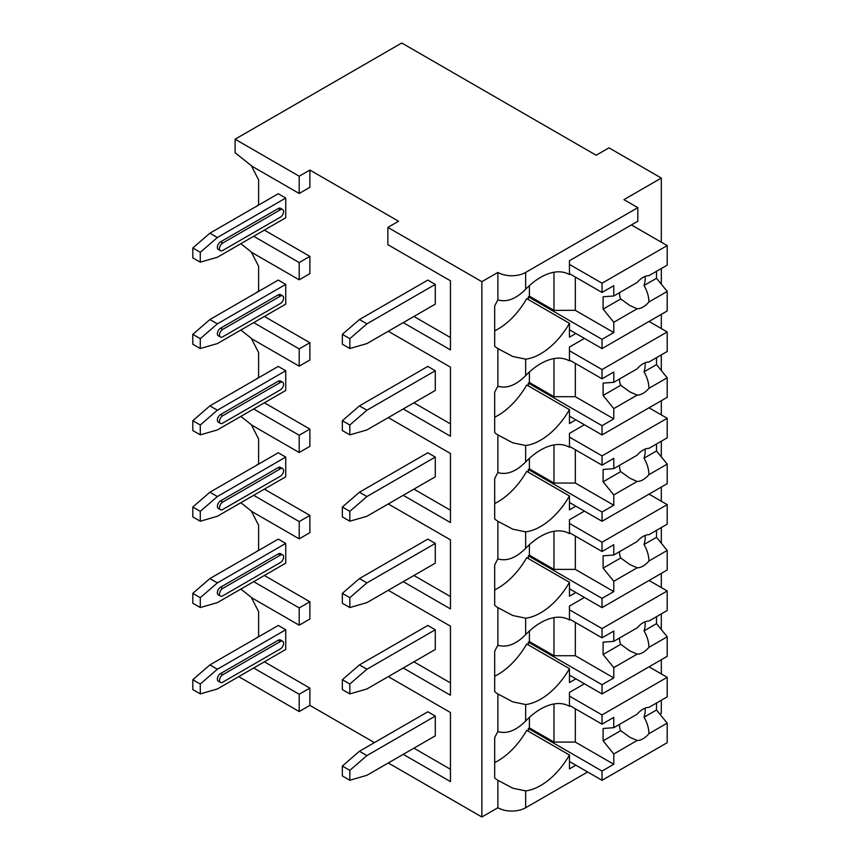 <?xml version="1.0" encoding="UTF-8"?>
<svg xmlns="http://www.w3.org/2000/svg" width="860" height="860" viewBox="0 0 860 860"><rect width="100%" height="100%" fill="white"/><g stroke="black" fill="none" stroke-linecap="round" stroke-linejoin="round"><path stroke-width="1.29" d="M388.29 762.971L481.858 817L497.886 807.744A19.64 11.341 0 0 0 525.654 807.744L587.616 771.979M659.921 714.198L661.318 713.391L661.318 700.244M238.736 676.637L299.194 711.542L309.879 705.372L374.401 742.621M398.546 221.235L387.86 227.405L481.858 281.671L497.886 272.426A19.64 11.341 0 0 0 525.654 272.426L637.819 207.668L623.93 199.649L661.318 178.063L608.977 147.845L596.163 155.241L401.749 43L235.102 139.213L299.194 176.214L309.879 170.043L398.546 221.235M403.243 322.629L450.457 349.88L450.457 280.812L387.86 244.67L387.86 227.405M235.102 139.213L235.102 152.779L252.195 166.346L299.194 193.478L309.879 187.319L309.879 170.043M388.29 676.626L450.457 712.521L450.457 781.6L403.243 754.338M388.29 590.293L450.457 626.188L450.457 695.256L403.243 667.994M388.29 503.949L450.457 539.843L450.457 608.912L403.243 581.65M388.29 417.605L450.457 453.5L450.457 522.568L403.243 495.306M388.29 331.261L450.457 367.156L450.457 436.224L403.243 408.973M481.858 817L481.858 281.671M450.457 712.521L450.457 769.27L413.918 748.168M256.377 638.077L258.602 636.303L258.602 611.632L251.292 597.345M240.864 589.068L252.195 598.066L299.194 625.198L309.879 619.028L309.879 601.763L264.375 575.49M256.377 551.733L258.602 549.959L258.602 525.288L251.292 511.001M240.864 502.724L252.195 511.721L299.194 538.854L309.879 532.684L309.879 515.419L264.375 489.146M256.377 465.389L258.602 463.615L258.602 438.944L251.292 424.657M240.864 416.38L252.195 425.377L299.194 452.51L309.879 446.34L309.879 429.075L264.375 402.802M256.377 379.045L258.602 377.271L258.602 352.6L251.292 338.313M240.864 330.036L252.195 339.034L299.194 366.166L309.879 359.996L309.879 342.731L264.375 316.458M256.377 292.701L258.602 290.927L258.602 266.256L251.292 251.969M240.864 243.692L252.195 252.689L299.194 279.822L309.879 273.652L309.879 256.387L264.375 230.114M256.377 206.368L258.602 204.583L258.602 179.912L251.292 165.625M450.457 280.812L450.457 337.55L413.918 316.458M450.457 367.156L450.457 423.894L413.918 402.802M450.457 453.5L450.457 510.238L413.918 489.146M450.457 539.843L450.457 596.582L413.918 575.49M450.457 626.188L450.457 682.926L413.918 661.834M309.879 705.372L309.879 688.107L264.375 661.834M435.289 284.391L427.807 280.07L359.448 319.544L366.919 323.854L435.289 284.391L435.289 304.128L366.919 343.591L349.827 348.526L349.827 338.657L342.355 334.346L359.448 319.544M200.283 262.182L217.376 257.248L285.735 217.784L285.735 198.047L278.264 193.726L209.894 233.2L192.801 248.002L192.801 257.871L200.283 262.182L200.283 252.313L192.801 248.002M435.289 370.735L427.807 366.414L359.448 405.888L366.919 410.198L435.289 370.735L435.289 390.462L366.919 429.935L349.827 434.87L349.827 425.001L342.355 420.69L359.448 405.888M200.283 348.526L217.376 343.591L285.735 304.128L285.735 284.391L278.264 280.07L209.894 319.544L192.801 334.346L192.801 344.215L200.283 348.526L200.283 338.657L192.801 334.346M435.289 457.068L427.807 452.758L359.448 492.232L366.919 496.542L435.289 457.068L435.289 476.805L366.919 516.279L349.827 521.214L349.827 511.345L342.355 507.024L359.448 492.232M200.283 434.87L217.376 429.935L285.735 390.472L285.735 370.735L278.264 366.414L209.894 405.888L192.801 420.69L192.801 430.559L200.283 434.87L200.283 425.001L192.801 420.69M435.289 543.413L427.807 539.102L359.448 578.565L366.919 582.886L435.289 543.413L435.289 563.149L366.919 602.624L349.827 607.558L349.827 597.689L342.355 593.368L359.448 578.565M200.283 521.214L217.376 516.279L285.735 476.805L285.735 457.079L278.264 452.758L209.894 492.232L192.801 507.034L192.801 516.892L200.283 521.214L200.283 511.345L192.801 507.034M435.289 629.757L427.807 625.446L359.448 664.909L366.919 669.23L435.289 629.757L435.289 649.493L366.919 688.967L349.827 693.902L349.827 684.033L342.355 679.712L359.448 664.909M200.283 607.558L217.376 602.624L285.735 563.149L285.735 543.413L278.264 539.102L209.894 578.576L192.801 593.368L192.801 603.236L200.283 607.558L200.283 597.689L192.801 593.368M435.289 716.101L427.807 711.79L359.448 751.253L366.919 755.574L435.289 716.101L435.289 735.837L366.919 775.312L349.827 780.246L349.827 770.377L342.355 766.056L359.448 751.253M200.283 693.902L217.376 688.967L285.735 649.493L285.735 629.757L278.264 625.446L209.894 664.909L192.801 679.712L192.801 689.58L200.283 693.902L200.283 684.033L192.801 679.712M299.194 193.478L299.194 176.214M299.194 279.822L299.194 262.558L309.879 256.387M299.194 366.166L299.194 348.902L309.879 342.731M299.194 452.51L299.194 435.246L309.879 429.075M299.194 538.854L299.194 521.59L309.879 515.419M299.194 625.198L299.194 607.923L309.879 601.763M299.194 711.542L299.194 694.267L309.879 688.107M253.689 236.285L299.194 262.558M253.689 322.629L299.194 348.902M253.689 408.973L299.194 435.246M253.689 495.317L299.194 521.59M253.689 581.65L299.194 607.923M253.689 667.994L299.194 694.267M661.318 673.917L661.318 659.738M661.318 629.574L661.318 613.9M661.318 587.573L661.318 573.394M661.318 543.23L661.318 527.556M661.318 501.229L661.318 487.05M661.318 456.886L661.318 441.212M661.318 414.885L661.318 400.706M661.318 370.542L661.318 354.868M661.318 328.541L661.318 314.362M661.318 284.198L661.318 268.524M661.318 242.208L661.318 178.063M497.886 272.426L497.886 299.882C506.744 302.505 516 298.968 525.654 289.283A57.405 33.142 120 0 1 569.32 274.512A57.405 33.142 120 0 1 569.46 274.598L569.46 260.709L637.819 221.235L637.819 207.668M575.867 333.476L569.46 337.185L569.46 323.296L526.729 298.624A57.405 33.142 120 0 1 494.683 330.863M497.886 299.882A57.405 33.142 120 0 0 494.683 305.945L494.683 346.214A57.405 33.142 120 0 0 497.886 348.579L497.886 386.226C506.744 388.849 516 385.312 525.654 375.627A57.405 33.142 120 0 1 569.32 360.856A57.405 33.142 120 0 1 569.46 360.942L569.46 347.053L584.413 338.41M525.654 375.627L525.654 359.168A57.405 33.142 120 0 0 569.46 323.296M497.886 386.226A57.405 33.142 120 0 0 494.683 392.289L494.683 432.558A57.405 33.142 120 0 0 497.886 434.923L497.886 472.57C506.744 475.193 516 471.656 525.654 461.971A57.405 33.142 120 0 1 569.32 447.2A57.405 33.142 120 0 1 569.46 447.275L569.46 433.386L584.413 424.754M525.654 461.971L525.654 445.512A57.405 33.142 120 0 0 569.46 409.629L526.729 384.968A57.405 33.142 120 0 1 494.683 417.207M575.867 419.82L569.46 423.518L569.46 409.629M497.886 472.57A57.405 33.142 120 0 0 494.683 478.633L494.683 518.902A57.405 33.142 120 0 0 497.886 521.267L497.886 558.914C506.744 561.526 516 558 525.654 548.314A57.405 33.142 120 0 1 569.32 533.544A57.405 33.142 120 0 1 569.46 533.619L569.46 519.73L584.413 511.098M525.654 548.314L525.654 531.856A57.405 33.142 120 0 0 569.46 495.973L526.729 471.312A57.405 33.142 120 0 1 494.683 503.551M575.867 506.164L569.46 509.862L569.46 495.973M497.886 558.914A57.405 33.142 120 0 0 494.683 564.977L494.683 605.246A57.405 33.142 120 0 0 497.886 607.601L497.886 645.247C506.744 647.87 516 644.344 525.654 634.659A57.405 33.142 120 0 1 569.32 619.888A57.405 33.142 120 0 1 569.46 619.963L569.46 606.074L584.413 597.442M525.654 634.659L525.654 618.2A57.405 33.142 120 0 0 569.46 582.317L526.729 557.645A57.405 33.142 120 0 1 494.683 589.895M575.867 592.508L569.46 596.206L569.46 582.317M497.886 807.744L497.886 780.289A57.405 33.142 120 0 1 494.683 777.924L494.683 737.654A57.405 33.142 120 0 1 497.886 731.591C506.744 734.214 516 730.688 525.654 721.003A57.405 33.142 120 0 1 569.32 706.232A57.405 33.142 120 0 1 569.46 706.307L569.46 692.418L584.413 683.786M525.654 721.003L525.654 704.544A57.405 33.142 120 0 0 569.46 668.661L526.729 643.989A57.405 33.142 120 0 1 494.683 676.239M575.867 678.852L569.46 682.55L569.46 668.661M575.867 765.196L569.46 768.894L569.46 755.005L526.729 730.333A57.405 33.142 120 0 1 494.683 762.583M525.654 807.744L525.654 790.888A57.405 33.142 120 0 0 569.46 755.005M529.394 285.66L529.394 296.162L528.33 296.786L528.33 299.549M525.654 359.168L512.786 356.491L497.886 348.579M497.886 645.247A57.405 33.142 120 0 0 494.683 651.31L494.683 691.591A57.405 33.142 120 0 0 497.886 693.945L497.886 731.591M525.654 445.512L512.786 442.825L497.886 434.923M525.654 531.856L512.786 529.169L497.886 521.267M525.654 618.2L512.786 615.513L497.886 607.601M525.654 704.544L512.786 701.857L497.886 693.945M525.654 790.888L512.786 788.201L497.886 780.289M529.394 372.004L529.394 382.506L528.33 383.13L528.33 385.893M569.46 359.996L602.032 378.808L613.782 372.025L613.782 382.313L637.163 368.822A18.124 10.47 120 0 1 643.054 363.758A18.124 10.47 120 0 1 648.945 362.017L667.199 351.482L667.199 331.938L602.032 369.563L602.032 378.808M569.46 350.751L602.032 369.563M528.33 383.13L602.032 425.678L602.032 434.934L667.199 397.309L667.199 377.766L656.513 364.629L644.022 371.832A18.124 10.47 120 0 0 645.032 362.791M569.46 416.122L602.032 434.934M602.032 425.678L613.782 418.895L613.782 408.608L637.163 395.106A18.124 10.47 120 0 0 643.054 393.364A18.124 10.47 120 0 0 648.945 388.312L667.199 377.766M613.782 408.608L603.107 395.46L603.107 383.13L613.782 382.313M619.576 378.97A18.124 10.47 120 0 0 620.716 385.291L603.107 395.46M620.716 385.291L629.896 391.902L637.163 395.106M648.945 388.312C648.827 382.808 647.182 377.325 644.022 371.832M613.782 418.895L575.329 396.696L553.969 396.696L529.394 382.506M575.329 363.393L575.329 396.696M553.969 358.598L553.969 396.696M656.513 364.629L656.513 357.642M649.042 321.457L667.199 331.938M529.394 458.348L529.394 468.85L528.33 469.474L528.33 472.237M569.46 446.34L602.032 465.152L613.782 458.369L613.782 468.657L637.163 455.166A18.124 10.47 120 0 1 643.054 450.102A18.124 10.47 120 0 1 648.945 448.361L667.199 437.826L667.199 418.283L602.032 455.897L602.032 465.152M569.46 437.095L602.032 455.897M528.33 469.474L602.032 512.023L602.032 521.278L667.199 483.653L667.199 464.11L656.513 450.973L644.022 458.176A18.124 10.47 120 0 0 645.032 449.135M569.46 502.466L602.032 521.278M602.032 512.023L613.782 505.239L613.782 494.952L637.163 481.45A18.124 10.47 120 0 0 643.054 479.708A18.124 10.47 120 0 0 648.945 474.656L667.199 464.11M613.782 494.952L603.107 481.804L603.107 469.474L613.782 468.657M619.576 465.314A18.124 10.47 120 0 0 620.716 471.635L603.107 481.804M620.716 471.635L629.896 478.246L637.163 481.45M648.945 474.656C648.827 469.151 647.182 463.669 644.022 458.176M613.782 505.239L575.329 483.04L553.969 483.04L529.394 468.85M575.329 449.737L575.329 483.04M553.969 444.942L553.969 483.04M656.513 450.973L656.513 443.986M649.042 407.801L667.199 418.283M529.394 544.681L529.394 555.195L528.33 555.818L528.33 558.581M569.46 532.684L602.032 551.496L613.782 544.713L613.782 555.001L637.163 541.499A18.124 10.47 120 0 1 643.054 536.447A18.124 10.47 120 0 1 648.945 534.705L667.199 524.17L667.199 504.627L602.032 542.241L602.032 551.496M569.46 523.439L602.032 542.241M528.33 555.818L602.032 598.366L602.032 607.622L667.199 569.997L667.199 550.454L656.513 537.306L644.022 544.52A18.124 10.47 120 0 0 645.032 535.479M569.46 588.81L602.032 607.622M602.032 598.366L613.782 591.583L613.782 581.295L637.163 567.793A18.124 10.47 120 0 0 643.054 566.052A18.124 10.47 120 0 0 648.945 560.989L667.199 550.454M613.782 581.295L603.107 568.148L603.107 555.818L613.782 555.001M619.576 551.658A18.124 10.47 120 0 0 620.716 557.979L603.107 568.148M620.716 557.979L629.896 564.59L637.163 567.793M648.945 560.989C648.827 555.495 647.182 550.013 644.022 544.52M613.782 591.583L575.329 569.384L553.969 569.384L529.394 555.195M575.329 536.081L575.329 569.384M553.969 531.287L553.969 569.384M656.513 537.306L656.513 530.33M649.042 494.135L667.199 504.627M529.394 631.025L529.394 641.538L528.33 642.151L528.33 644.914M569.46 619.028L602.032 637.841L613.782 631.057L613.782 641.345L637.163 627.843A18.124 10.47 120 0 1 643.054 622.79A18.124 10.47 120 0 1 648.945 621.049L667.199 610.503L667.199 590.971L602.032 628.585L602.032 637.841M569.46 609.772L602.032 628.585M528.33 642.151L602.032 684.711L602.032 693.966L667.199 656.341L667.199 636.798L656.513 623.65L644.022 630.864A18.124 10.47 120 0 0 645.032 621.823M569.46 675.154L602.032 693.966M602.032 684.711L613.782 677.927L613.782 667.639L637.163 654.137A18.124 10.47 120 0 0 643.054 652.396A18.124 10.47 120 0 0 648.945 647.333L667.199 636.798M613.782 667.639L603.107 654.492L603.107 642.151L613.782 641.345M619.576 638.002A18.124 10.47 120 0 0 620.716 644.323L603.107 654.492M620.716 644.323L629.896 650.934L637.163 654.137M648.945 647.333C648.827 641.839 647.182 636.346 644.022 630.864M613.782 677.927L575.329 655.728L553.969 655.728L529.394 641.538M575.329 622.425L575.329 655.728M553.969 617.63L553.969 655.728M656.513 623.65L656.513 616.674M649.042 580.478L667.199 590.971M529.394 717.369L529.394 727.883L528.33 728.495L528.33 731.258M569.46 705.372L602.032 724.184L613.782 717.401L613.782 727.689L637.163 714.187A18.124 10.47 120 0 1 643.054 709.134A18.124 10.47 120 0 1 648.945 707.393L667.199 696.847L667.199 677.314L602.032 714.929L602.032 724.184M569.46 696.116L602.032 714.929M528.33 728.495L602.032 771.054L602.032 780.299L667.199 742.685L667.199 723.142L656.513 709.995L644.022 717.208A18.124 10.47 120 0 0 645.032 708.167M569.46 761.498L602.032 780.299M602.032 771.054L613.782 764.271L613.782 753.983L637.163 740.481A18.124 10.47 120 0 0 643.054 738.74A18.124 10.47 120 0 0 648.945 733.677L667.199 723.142M613.782 753.983L603.107 740.836L603.107 728.495L613.782 727.689M619.576 724.346A18.124 10.47 120 0 0 620.716 730.667L603.107 740.836M620.716 730.667L629.896 737.278L637.163 740.481M648.945 733.677C648.827 728.183 647.182 722.69 644.022 717.208M613.782 764.271L575.329 742.072L553.969 742.072L529.394 727.883M575.329 708.758L575.329 742.072M553.969 703.975L553.969 742.072M656.513 709.995L656.513 703.018M649.042 666.822L667.199 677.314M569.46 273.652L602.032 292.464L613.782 285.681L613.782 295.969L637.163 282.478A18.124 10.47 120 0 1 643.054 277.414A18.124 10.47 120 0 1 648.945 275.673L667.199 265.138L667.199 245.595L602.032 283.219L602.032 292.464M569.46 264.407L602.032 283.219M528.33 296.786L602.032 339.334L602.032 348.59L667.199 310.965L667.199 291.433L656.513 278.285L644.022 285.488A18.124 10.47 120 0 0 645.032 276.447M569.46 329.778L602.032 348.59M602.032 339.334L613.782 332.551L613.782 322.263L637.163 308.772A18.124 10.47 120 0 0 643.054 307.02A18.124 10.47 120 0 0 648.945 301.967L667.199 291.433M613.782 322.263L603.107 309.116L603.107 296.786L613.782 295.969M619.576 292.626A18.124 10.47 120 0 0 620.716 298.947L603.107 309.116M620.716 298.947L629.896 305.558L637.163 308.772M648.945 301.967C648.827 296.474 647.182 290.981 644.022 285.488M613.782 332.551L575.329 310.352L553.969 310.352L529.394 296.162M575.329 277.049L575.329 310.352M553.969 272.255L553.969 310.352M656.513 278.285L656.513 271.308M631.412 224.933L667.199 245.595M366.919 323.854L349.827 338.657M342.355 334.346L342.355 344.215L349.827 348.526M200.283 252.313L217.376 237.521L209.894 233.2M217.376 237.521L285.735 198.047M220.579 241.832A4.536 2.612 120 0 0 217.612 245.831A4.536 2.612 120 0 0 218.311 249.454L220.45 250.69A4.536 2.612 -60 0 1 219.751 247.056A4.536 2.612 -60 0 1 222.719 243.068L220.579 241.832L278.264 208.528A4.536 2.612 120 0 1 280.521 208.303L282.661 209.539A4.536 2.612 -60 0 1 283.359 213.173A4.536 2.612 -60 0 1 280.392 217.161L222.719 250.464A4.536 2.612 -60 0 1 220.45 250.69M282.661 209.539A4.536 2.612 -60 0 0 280.392 209.765L222.719 243.068M366.919 410.198L349.827 425.001M342.355 420.69L342.355 430.548L349.827 434.87M200.283 338.657L217.376 323.854L209.894 319.544M217.376 323.854L285.735 284.391M220.579 328.176A4.536 2.612 120 0 0 217.612 332.175A4.536 2.612 120 0 0 218.311 335.798L220.45 337.034A4.536 2.612 -60 0 1 219.751 333.4A4.536 2.612 -60 0 1 222.719 329.412L220.579 328.176L278.264 294.873A4.536 2.612 120 0 1 280.521 294.647L282.661 295.883A4.536 2.612 -60 0 1 283.359 299.517A4.536 2.612 -60 0 1 280.392 303.505L222.719 336.808A4.536 2.612 -60 0 1 220.45 337.034M282.661 295.883A4.536 2.612 -60 0 0 280.392 296.109L222.719 329.412M366.919 496.542L349.827 511.345M342.355 507.024L342.355 516.892L349.827 521.214M200.283 425.001L217.376 410.198L209.894 405.888M217.376 410.198L285.735 370.735M220.579 414.52A4.536 2.612 120 0 0 217.612 418.508A4.536 2.612 120 0 0 218.311 422.142L220.45 423.378A4.536 2.612 -60 0 1 219.751 419.744A4.536 2.612 -60 0 1 222.719 415.756L220.579 414.52L278.264 381.216A4.536 2.612 120 0 1 280.521 380.991L282.661 382.227A4.536 2.612 -60 0 1 283.359 385.861A4.536 2.612 -60 0 1 280.392 389.849L222.719 423.152A4.536 2.612 -60 0 1 220.45 423.378M282.661 382.227A4.536 2.612 -60 0 0 280.392 382.453L222.719 415.756M366.919 582.886L349.827 597.689M342.355 593.368L342.355 603.236L349.827 607.558M200.283 511.345L217.376 496.542L209.894 492.232M217.376 496.542L285.735 457.079M220.579 500.864A4.536 2.612 120 0 0 217.612 504.852A4.536 2.612 120 0 0 218.311 508.486L220.45 509.722A4.536 2.612 -60 0 1 219.751 506.088A4.536 2.612 -60 0 1 222.719 502.1L220.579 500.864L278.264 467.56A4.536 2.612 120 0 1 280.521 467.335L282.661 468.571A4.536 2.612 -60 0 1 283.359 472.204A4.536 2.612 -60 0 1 280.392 476.193L222.719 509.496A4.536 2.612 -60 0 1 220.45 509.722M282.661 468.571A4.536 2.612 -60 0 0 280.392 468.797L222.719 502.1M366.919 669.23L349.827 684.033M342.355 679.712L342.355 689.58L349.827 693.902M200.283 597.689L217.376 582.886L209.894 578.576M217.376 582.886L285.735 543.413M220.579 587.208A4.536 2.612 120 0 0 217.612 591.196A4.536 2.612 120 0 0 218.311 594.83L220.45 596.066A4.536 2.612 -60 0 1 219.751 592.433A4.536 2.612 -60 0 1 222.719 588.444L220.579 587.208L278.264 553.904A4.536 2.612 120 0 1 280.521 553.679L282.661 554.915A4.536 2.612 -60 0 1 283.359 558.538A4.536 2.612 -60 0 1 280.392 562.537L222.719 595.84A4.536 2.612 -60 0 1 220.45 596.066M282.661 554.915A4.536 2.612 -60 0 0 280.392 555.141L222.719 588.444M366.919 755.574L349.827 770.377M342.355 766.056L342.355 775.924L349.827 780.246M200.283 684.033L217.376 669.23L209.894 664.909M217.376 669.23L285.735 629.757M220.579 673.552A4.536 2.612 120 0 0 217.612 677.54A4.536 2.612 120 0 0 218.311 681.174L220.45 682.41A4.536 2.612 -60 0 1 219.751 678.776A4.536 2.612 -60 0 1 222.719 674.778L220.579 673.552L278.264 640.249A4.536 2.612 120 0 1 280.521 640.023L282.661 641.259A4.536 2.612 -60 0 1 283.359 644.882A4.536 2.612 -60 0 1 280.392 648.881L222.719 682.184A4.536 2.612 -60 0 1 220.45 682.41M282.661 641.259A4.536 2.612 -60 0 0 280.392 641.474L222.719 674.778M525.654 289.283L525.654 272.426M280.392 209.765L278.264 208.528M280.392 296.109L278.264 294.873M280.392 382.453L278.264 381.216M280.392 468.797L278.264 467.56M280.392 555.141L278.264 553.904M280.392 641.474L278.264 640.249M499.284 349.386L499.983 349.794M499.284 435.73L499.983 436.127M499.284 522.074L499.983 522.471M499.284 608.418L499.983 608.816M499.284 694.762L499.983 695.159M499.284 781.106L499.983 781.504"/></g></svg>
